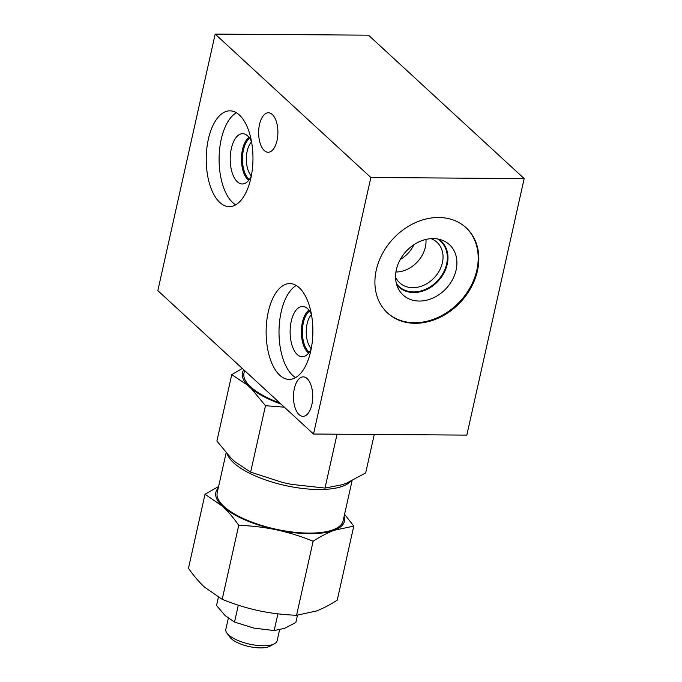 <?xml version="1.0" encoding="UTF-8"?>
<svg xmlns="http://www.w3.org/2000/svg" width="682" height="682" viewBox="0 0 682 682"><rect width="100%" height="100%" fill="white"/><g stroke="black" fill="none" stroke-linecap="round" stroke-linejoin="round"><path stroke-width="1.02" d="M279.85 403.028A64.458 22.796 -167.4 0 1 243.977 373.182L244.565 370.531M215.171 34.1L157.832 290.626L313.515 434.033L466.829 435.107L524.168 178.582L368.485 35.174L215.171 34.1L370.855 177.508L524.168 178.582M313.515 434.033L370.855 177.508M438.697 217.49A57.961 46.257 132.7 0 0 382.389 253.738A57.961 46.257 132.7 0 0 387.598 313.029A57.961 46.257 132.7 0 0 415.04 323.302A57.961 46.257 132.7 0 0 471.347 287.054A57.961 46.257 132.7 0 0 466.138 227.762A57.961 46.257 132.7 0 0 438.697 217.49M250.823 178.309A47.911 23.376 -89.6 0 0 229.928 110.834A47.911 23.376 -89.6 0 0 208.36 139.188A47.911 23.376 -89.6 0 0 229.254 206.655A47.911 23.376 -89.6 0 0 250.823 178.309M310.736 351.051A47.911 23.376 -89.6 0 0 289.833 283.576A47.911 23.376 -89.6 0 0 268.265 311.93A47.911 23.376 -89.6 0 0 289.168 379.397A47.911 23.376 -89.6 0 0 310.736 351.051M259.518 124.448A19.744 9.633 -89.6 0 0 268.137 152.248A19.744 9.633 -89.6 0 0 277.02 140.569A19.744 9.633 -89.6 0 0 268.41 112.769A19.744 9.633 -89.6 0 0 259.518 124.448M294.36 388.552A19.744 9.633 -89.6 0 0 302.97 416.352A19.744 9.633 -89.6 0 0 311.853 404.665A19.744 9.633 -89.6 0 0 303.243 376.865A19.744 9.633 -89.6 0 0 294.36 388.552M311.469 314.607A19.113 9.326 -89.6 0 0 307.105 323.865A19.113 9.326 90.4 0 0 311.231 348.673M308.648 353.063A22.702 11.074 90.4 0 1 302.373 322.381A22.702 11.074 -89.6 0 1 308.946 310.182M311.427 314.385A25.149 12.267 -89.6 0 0 304.01 306.619A25.149 12.267 -89.6 0 0 291.231 321.307A25.149 12.267 90.4 0 0 292.408 346.456A25.149 12.267 90.4 0 0 303.661 356.558A25.149 12.267 90.4 0 0 311.188 348.894M296.261 285.477A47.911 23.376 -89.6 0 0 281.146 312.015A47.911 23.376 90.4 0 0 295.621 377.589M236.356 112.735A47.911 23.376 -89.6 0 0 221.232 139.273A47.911 23.376 90.4 0 0 235.708 204.847M251.274 176.152A25.149 12.267 90.4 0 1 243.755 183.816A25.149 12.267 90.4 0 1 232.494 173.714A25.149 12.267 90.4 0 1 231.326 148.565A25.149 12.267 -89.6 0 1 244.105 133.877A25.149 12.267 -89.6 0 1 251.522 141.643M248.734 180.321A22.702 11.074 90.4 0 1 242.468 149.639A22.702 11.074 -89.6 0 1 249.032 137.44M251.556 141.865A19.113 9.326 -89.6 0 0 247.191 151.131A19.113 9.326 90.4 0 0 251.317 175.93M413.855 244.753A27.536 21.977 -47.3 0 1 400.24 259.527M431.015 238.657A27.536 21.977 -47.3 0 1 437.017 242.306A27.536 21.977 -47.3 0 1 439.489 270.473A27.536 21.977 -47.3 0 1 412.738 287.702A27.536 21.977 132.7 0 1 399.703 282.817A27.536 21.977 132.7 0 1 395.577 277.131M396.728 284.735A31.21 24.91 132.7 0 0 413.616 292.552A31.21 24.91 -47.3 0 0 444.792 271.325A31.21 24.91 -47.3 0 0 438.697 239.177M433.223 238.589A34.211 27.306 -47.3 0 1 442.831 240.465A34.211 27.306 -47.3 0 1 454.485 275.34A34.211 27.306 -47.3 0 1 419.26 301.052A34.211 27.306 132.7 0 1 398.348 288.759A34.211 27.306 132.7 0 1 402.508 255.869A34.211 27.306 132.7 0 1 433.223 238.589M387.291 312.74A57.961 46.257 132.7 0 0 414.417 322.731A57.961 46.257 -47.3 0 0 470.597 286.713A57.961 46.257 -47.3 0 0 465.823 227.481M280.967 404.059A66.043 23.358 -167.4 0 1 251.266 388.595L247.447 385.083A66.043 23.358 -167.4 0 1 243.772 369.797M284.343 407.171L265.477 405.713L251.266 388.595M247.447 385.083L231.752 374.648L242.315 368.451M374.273 434.46L365.671 472.941L346.891 482.992L342.296 484.706L325.007 488.073L291.282 484.348L282.86 482.549L250.626 472.14L234.923 461.705L231.104 458.193L216.902 441.075L231.752 374.648M350.625 481.364A64.492 22.813 -167.4 0 1 318.494 489.506A64.492 22.813 -167.4 0 1 227.421 454.348M352.083 480.665L343.106 520.852A64.492 22.813 -167.4 0 1 308.741 533.111A64.492 22.813 -167.4 0 1 245.034 519.317A64.492 22.813 -167.4 0 1 217.217 492.711L226.117 452.899M218.266 488.039A65.898 23.307 -167.4 0 0 222.639 506.376A65.898 23.307 -167.4 0 0 276.696 529.88A65.898 23.307 12.6 0 0 334.214 530.281L353.788 526.103L337.24 600.134C329.841 604.925 322.808 608.574 316.15 611.089L296.576 615.266C283.448 614.78 270.797 613.254 258.631 610.688C246.475 608.037 234.327 604.252 222.196 599.333L204.574 587.185C199.067 582.061 193.705 575.761 188.471 568.268L205.018 494.237L218.607 486.513M344.146 516.18A65.898 23.307 -167.4 0 1 334.214 530.281C327.556 532.795 320.531 536.444 313.132 541.235L296.576 615.266M313.132 541.235C300.992 536.308 288.844 532.523 276.696 529.88C264.522 527.314 251.871 525.788 238.743 525.302C233.508 517.808 228.138 511.5 222.639 506.376L205.018 494.237M344.572 514.279L353.788 526.103M238.743 525.302L222.196 599.333M238.291 605.19L234.523 622.069L225.128 615.59L216.544 605.505L218.385 597.287M297.48 615.198L295.843 622.496L284.607 628.335L274.173 630.56L253.943 628.122L234.523 622.069M279.586 629.81L277.131 640.782A26.274 9.292 -167.4 0 1 274.462 643.782A26.274 9.292 -167.4 0 1 263.133 645.769A26.274 9.292 -167.4 0 1 226.987 633.169A26.274 9.292 -167.4 0 1 225.844 629.316L228.325 618.25M274.462 643.782L269.919 646.229A22.063 7.8 -167.4 0 1 260.405 647.9A22.063 7.8 -167.4 0 1 230.056 637.32L226.987 633.169M277.906 613.834L274.173 630.56M337.053 434.204L325.007 488.073M265.477 405.713L250.626 472.14M249.638 138.267A21.952 10.707 -89.6 0 0 243.448 149.946A21.952 10.707 -89.6 0 0 249.356 179.502M309.551 311.009A21.952 10.707 -89.6 0 0 303.362 322.688A21.952 10.707 -89.6 0 0 309.261 352.244M425.952 239.433A27.536 21.977 -47.3 0 1 395.927 272.016M396.421 283.635A30.733 24.526 132.7 0 0 398.953 286.466A30.733 24.526 132.7 0 0 413.505 291.922A30.733 24.526 132.7 0 0 443.36 272.698A30.733 24.526 132.7 0 0 440.598 241.258A30.733 24.526 132.7 0 0 437.571 238.964"/></g></svg>
